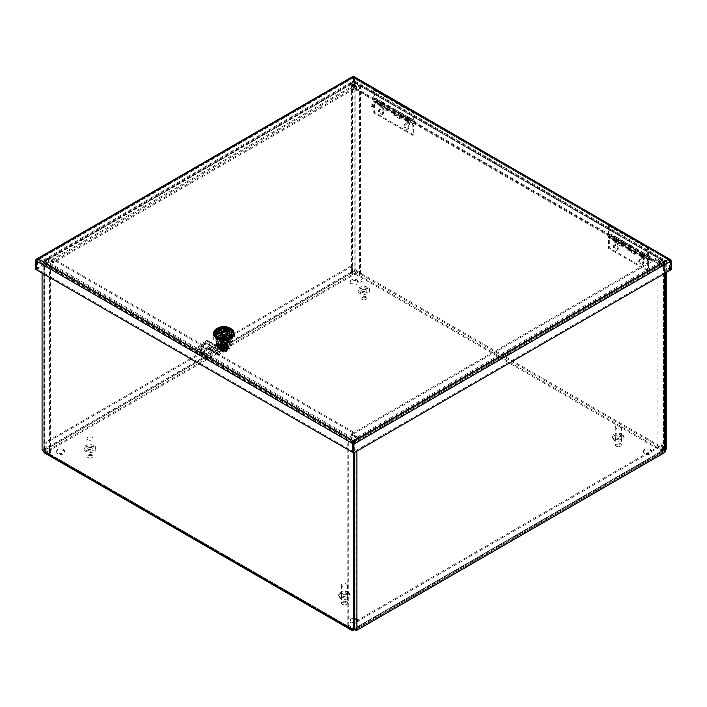 <?xml version="1.0" encoding="UTF-8"?>
<svg xmlns="http://www.w3.org/2000/svg" width="707" height="707" viewBox="0 0 707 707"><rect width="100%" height="100%" fill="white"/><g stroke="black" fill="none" stroke-linecap="round" stroke-linejoin="round"><path stroke-width="0.53" stroke-dasharray="3.54 2.65" d="M373.429 104.132A1.105 0.636 -120 0 0 372.881 104.079A1.105 0.636 -120 0 0 372.881 105.352A1.105 0.636 -120 0 0 373.985 105.988A1.105 0.636 -120 0 0 374.153 105.104A1.105 0.636 -120 0 0 373.429 104.132M372.951 104.406A1.105 0.636 -120 0 0 372.395 104.353A1.105 0.636 -120 0 0 372.395 105.635A1.105 0.636 -120 0 0 373.499 106.271A1.105 0.636 -120 0 0 373.667 105.387A1.105 0.636 -120 0 0 372.951 104.406M372.465 104.689A1.105 0.636 60 0 1 373.19 105.661A1.105 0.636 60 0 1 373.022 106.545A1.105 0.636 60 0 1 371.909 105.909A1.105 0.636 60 0 1 371.909 104.636A1.105 0.636 60 0 1 372.465 104.689M371.979 104.963A1.105 0.636 60 0 1 372.704 105.944A1.105 0.636 60 0 1 372.536 106.828A1.105 0.636 60 0 1 371.431 106.191A1.105 0.636 60 0 1 371.431 104.91A1.105 0.636 60 0 1 371.979 104.963M44.382 452.869A2.519 1.458 120 0 0 45.637 452.745L47.634 451.587A2.519 1.458 60 0 1 45.858 448.503L45.858 442.087L46.821 442.644L46.821 449.06A1.149 0.663 -120 0 0 47.634 450.474L47.634 451.587L355.126 274.06A2.519 1.458 120 0 0 356.911 270.975L355.126 269.517L354.163 270.074L355.948 271.532A1.149 0.663 -60 0 1 355.126 272.946L353.129 274.095A1.149 0.663 60 0 1 352.316 272.69L352.316 266.274L351.352 265.717L351.352 272.133A2.519 1.458 -120 0 0 353.129 275.217L353.129 274.095L45.637 451.632A1.149 0.663 -60 0 1 45.062 451.685A1.149 0.663 -60 0 1 44.824 451.154L43.861 451.287M354.163 629.327L352.386 628.726A1.149 0.663 120 0 0 352.625 629.257A1.149 0.663 120 0 0 353.2 629.195L662.698 450.518A1.149 0.663 120 0 0 663.511 449.104L664.474 448.547A2.519 1.458 -60 0 1 662.698 451.632L660.692 452.78A2.519 1.458 -120 0 0 661.955 452.904A2.519 1.458 -120 0 0 662.477 451.755L662.477 445.339L661.505 444.783L661.505 451.199A1.149 0.663 60 0 1 661.266 451.729A1.149 0.663 60 0 1 660.692 451.667L660.692 452.78L354.516 629.557M355.197 628.046A1.149 0.663 -120 0 0 355.78 628.099A1.149 0.663 -120 0 0 356.019 627.569L356.019 621.153L356.982 621.709L356.982 628.134A2.519 1.458 60 0 1 356.461 629.283A2.519 1.458 60 0 1 355.197 629.159L355.197 628.046M352.386 628.302L351.423 628.859M663.511 448.671L665.207 449.661M666.25 449.148L664.474 448.114M355.948 271.108L356.911 270.551M44.824 450.73L43.039 449.705L42.075 450.262M356.982 621.709L662.477 445.339M356.019 621.153L661.505 444.783M666.25 272.531L666.25 261.643A2.519 1.458 120 0 0 665.729 260.494A2.519 1.458 120 0 0 664.474 260.618L661.77 262.173L661.77 263.296L655.398 259.61L652.543 261.263L652.543 260.149L655.398 258.497L661.77 262.173M665.287 273.088L665.287 262.2L354.163 82.578L354.163 270.074M351.352 265.717L45.858 442.087M352.316 266.274L46.821 442.644M357.68 437.739L351.308 434.063L351.308 435.176L357.68 438.853L357.68 437.739L354.985 439.303A2.519 1.458 120 0 0 353.2 442.388L353.2 452.692M42.075 273.07L42.075 262.757A2.519 1.458 -60 0 1 43.861 259.672L46.556 258.117L46.556 259.23L52.928 262.907L55.782 261.263L55.782 260.149L52.928 261.793L46.556 258.117M43.039 449.705L43.039 262.2L354.163 441.831A1.149 0.663 120 0 1 354.985 440.417L43.861 260.786A1.149 0.663 120 0 0 43.039 262.2M63.533 449.422A4.039 2.333 180 0 1 64.708 451.075A4.039 2.333 180 0 1 60.678 453.399A4.039 2.333 180 0 1 56.64 451.075A4.039 2.333 180 0 1 59.132 448.918A4.039 2.333 180 0 1 63.533 449.422M63.533 450.536A4.039 2.333 0 0 0 59.132 450.032A4.039 2.333 0 0 0 56.64 452.188A4.039 2.333 0 0 0 60.678 454.513A4.039 2.333 0 0 0 64.708 452.188A4.039 2.333 0 0 0 63.533 450.536M357.017 618.864A4.039 2.333 180 0 1 358.202 620.516A4.039 2.333 180 0 1 354.163 622.849A4.039 2.333 180 0 1 350.133 620.516A4.039 2.333 180 0 1 352.625 618.36A4.039 2.333 180 0 1 357.017 618.864M357.017 619.986A4.039 2.333 0 0 0 352.625 619.473A4.039 2.333 0 0 0 350.133 621.63A4.039 2.333 0 0 0 354.163 623.963A4.039 2.333 0 0 0 358.202 621.63A4.039 2.333 0 0 0 357.017 619.986M650.511 449.422A4.039 2.333 180 0 1 651.686 451.075A4.039 2.333 180 0 1 647.656 453.399A4.039 2.333 180 0 1 643.617 451.075A4.039 2.333 180 0 1 646.11 448.918A4.039 2.333 180 0 1 650.511 449.422M650.511 450.536A4.039 2.333 0 0 0 646.11 450.032A4.039 2.333 0 0 0 643.617 452.188A4.039 2.333 0 0 0 647.656 454.513A4.039 2.333 0 0 0 651.686 452.188A4.039 2.333 0 0 0 650.511 450.536M357.017 279.981A4.039 2.333 180 0 1 358.202 281.625A4.039 2.333 180 0 1 354.163 283.958A4.039 2.333 180 0 1 350.133 281.625A4.039 2.333 180 0 1 352.625 279.477A4.039 2.333 180 0 1 357.017 279.981M357.017 281.094A4.039 2.333 0 0 0 352.625 280.591A4.039 2.333 0 0 0 350.133 282.738A4.039 2.333 0 0 0 354.163 285.071A4.039 2.333 0 0 0 358.202 282.738A4.039 2.333 0 0 0 357.017 281.094M357.017 86.227L354.163 87.88L354.163 88.994L357.017 87.341L350.645 83.665L350.645 82.551L357.017 86.227L357.017 87.341M351.308 434.063L354.163 432.419L354.163 433.532L351.308 435.176M52.928 261.793L52.928 262.907M655.398 258.497L655.398 259.61M55.782 261.263L354.163 433.532M55.782 260.149L354.163 432.419M357.68 438.853L354.985 440.417M46.556 259.23L43.861 260.786M652.543 261.263L354.163 88.994M652.543 260.149L354.163 87.88M350.645 83.665L353.35 82.109A1.149 0.663 -60 0 1 353.924 82.047A1.149 0.663 -60 0 1 354.163 82.578M661.77 263.296L664.474 261.731A1.149 0.663 -60 0 1 665.048 261.678A1.149 0.663 -60 0 1 665.287 262.2M350.645 82.551L353.35 80.987A2.519 1.458 -60 0 1 354.605 80.863A2.519 1.458 -60 0 1 355.126 82.021L355.126 269.517M354.163 452.719L354.163 441.831M355.391 629.592L355.25 628.806A1.149 0.663 180 0 1 354.313 628.611L348.754 625.403L347.791 625.96L353.35 629.168A2.519 1.449 0 0 0 353.977 629.433M665.207 450.571A2.519 1.449 0 0 0 664.474 449.546L658.915 446.338L657.952 446.895L663.511 450.103A1.149 0.663 180 0 1 663.846 450.571A1.149 0.663 180 0 1 663.838 450.642L663.838 451.693L665.199 451.782M665.199 450.721L663.838 450.642M355.25 629.592L355.25 628.806M657.952 446.895L657.952 259.549L663.511 262.757A1.149 0.663 180 0 1 663.846 263.234A1.149 0.663 180 0 1 663.511 263.702L663.511 452.1A1.149 0.663 180 0 0 663.838 451.693M664.474 273.565L664.474 264.259A2.519 1.449 0 0 0 665.207 263.234A2.519 1.449 0 0 0 664.474 262.2L658.915 258.992L658.915 446.338M355.25 629.857A1.149 0.663 0 0 0 355.948 629.672L663.511 452.1M348.754 625.403L348.754 438.066L354.313 441.274A1.149 0.663 0 0 0 355.948 441.274L358.166 439.524L359.129 440.549L358.166 439.993M660.471 263.101L357.353 438.101L351.794 434.893L654.912 259.893L660.471 263.101A1.149 0.663 60 0 1 661.284 264.515L662.256 265.072L359.129 440.081M664.474 264.259L662.256 265.072A2.519 1.458 60 0 0 660.471 261.988L654.912 258.78L654.912 259.893M662.256 265.54L661.292 264.984L663.511 263.702M661.292 264.515L661.292 264.984M359.129 440.549L356.911 441.831L356.911 451.128M357.353 438.101A1.149 0.663 60 0 1 358.166 439.515L359.138 440.081A2.519 1.458 -120 0 0 357.353 436.988L351.794 433.78L654.912 258.78M351.794 434.893L351.794 433.78M358.166 439.524L661.284 264.515L662.247 265.072M348.754 438.066L347.791 438.623L353.35 441.831A2.519 1.449 0 0 0 356.911 441.831M347.791 625.96L347.791 438.623M657.952 259.549L658.915 258.992M353.085 271.232A1.149 0.663 180 0 1 354.013 271.417L359.571 274.625L360.535 274.069L354.985 270.861A2.519 1.449 0 0 0 352.943 270.445L353.085 272.283A1.149 0.663 0 0 0 352.386 272.469L44.824 450.041A1.149 0.663 180 0 0 44.488 450.447L43.136 450.359L43.136 449.307A2.519 1.449 0 0 0 43.118 449.458A2.519 1.449 0 0 0 43.861 450.492L49.41 453.7L50.383 453.143L44.824 449.926A1.149 0.663 180 0 1 44.488 449.458A1.149 0.663 180 0 1 44.488 449.387L44.488 450.447M43.136 449.307L44.488 449.387M352.943 270.445L353.085 272.283M50.383 453.143L50.383 265.797L44.824 262.589A1.149 0.663 180 0 1 44.488 262.111A1.149 0.663 180 0 1 44.824 261.643L44.824 450.041M43.136 450.359A2.519 1.449 180 0 1 43.861 449.484L43.861 261.086A2.519 1.449 0 0 0 43.118 262.111A2.519 1.449 0 0 0 43.861 263.145L49.41 266.353L49.41 453.7M349.196 84.796L350.168 85.361L349.196 84.336L351.423 83.514L351.423 271.912A2.519 1.449 180 0 1 352.943 271.497M359.571 274.625L359.571 87.279L354.013 84.071A1.149 0.663 0 0 0 352.386 84.071L350.168 85.361M47.864 259.416L350.972 84.416L356.531 87.624L53.414 262.624L47.864 259.416A1.149 0.663 -120 0 0 47.281 259.363A1.149 0.663 -120 0 0 47.042 259.893L46.079 259.336L349.196 84.327L350.159 84.893L44.824 261.643M43.861 261.086L46.079 259.336A2.519 1.458 -120 0 1 46.6 258.179L349.718 83.179A2.519 1.458 60 0 1 350.972 83.302L356.531 86.51L53.414 261.51L47.864 258.302A2.519 1.458 -120 0 0 46.6 258.179M46.079 259.805L47.042 260.362M351.423 271.912L43.861 449.484M349.196 84.327A2.519 1.458 60 0 1 349.718 83.179M53.414 262.624L53.414 261.51M350.972 84.416A1.149 0.663 -120 0 0 350.398 84.363A1.149 0.663 -120 0 0 350.159 84.884L350.168 84.893M356.531 87.624L356.531 86.51M47.042 259.893L46.079 259.336M359.571 87.279L360.535 86.722L354.985 83.514A2.519 1.449 0 0 0 351.423 83.514M360.535 274.069L360.535 86.722M50.383 265.797L49.41 266.353M649.636 256.712L610.097 233.884L609.134 234.441L648.673 257.268L648.673 258.205L649.636 257.648L649.636 256.712L648.673 257.268M610.097 233.884L610.097 234.821L609.134 235.378L609.134 234.441M669.511 270.242L670.483 269.685L670.395 259.557L668.902 260.176L669.511 260.53L669.511 270.242L648.673 258.205M353.5 87.792L353.5 78.079L354.463 77.523L354.463 87.235L353.5 87.792L374.339 99.828L374.339 98.883L413.878 121.71L413.878 122.656L414.85 122.099L414.85 121.153L375.311 98.326L374.339 98.883M609.134 235.378L413.878 122.656M670.483 269.685L649.636 257.648M414.85 121.153L413.878 121.71M375.311 98.326L375.311 99.272L374.339 99.828M610.097 234.821L414.85 122.099M35.35 269.181L353.297 85.618L353.297 76.851L670.483 259.973L669.511 260.53L353.297 77.964L354.26 77.408L354.26 86.174L353.297 85.618M36.517 269.623L354.26 86.174M353.5 78.079L354.26 77.408L353.297 76.851L353.297 77.425L353.102 76.515L353.792 77.134L353.102 76.515M36.605 260.653L38.098 259.946L36.596 260.689M352.74 452.188L353.5 451.746L353.703 442.158L38.098 259.946L36.517 261.086M353.297 77.425L353.297 77.964L38.098 259.946L38.098 258.824M354.446 77.143L353.297 77.964L668.902 260.176L670.687 260.088L670.687 268.863L352.74 452.427M671.155 260.362L671.65 260.644M353.076 443.227L37.489 260.53L37.489 269.296L36.517 269.853M353.5 451.746L37.489 269.296M375.311 99.272L354.463 87.235M670.687 268.863L671.65 269.42M668.902 259.062L669.511 260.53M226.302 338.397A8.36 4.825 180 0 1 221.45 338.397L215.882 335.18A8.36 4.825 180 0 1 215.52 333.784A8.36 4.825 180 0 1 215.882 332.378L221.45 329.17A8.36 4.825 180 0 1 226.302 329.17L231.869 332.378A8.36 4.825 180 0 1 232.232 333.784A8.36 4.825 180 0 1 231.869 335.18L226.302 338.397L226.302 339.519L231.869 336.302A8.36 4.825 0 0 0 232.232 334.897A8.36 4.825 0 0 0 231.869 333.501L226.302 330.284A8.36 4.825 0 0 0 221.45 330.284L215.882 333.501A8.36 4.825 0 0 0 215.52 334.897A8.36 4.825 0 0 0 215.882 336.293L221.45 339.51A8.36 4.825 0 0 0 226.302 339.519M221.45 338.397L221.45 339.51M231.869 335.18L231.869 336.302M231.869 332.378L231.869 333.501M226.302 329.17L226.302 330.284M221.45 329.17L221.45 330.284M215.882 332.378L215.882 333.501M215.882 335.18L215.882 336.293M227.742 345.034A3.995 2.307 0 0 0 226.7 342.824A3.995 2.307 0 0 0 221.052 342.824A3.995 2.307 0 0 0 220.01 345.034L220.31 344.556A3.632 2.094 180 0 1 220.248 344.159A3.632 2.094 180 0 1 221.309 342.674A3.632 2.094 180 0 1 226.443 342.674A3.632 2.094 180 0 1 227.504 344.159A3.632 2.094 180 0 1 227.442 344.556L229.651 346.13A6.46 3.729 0 0 0 225.966 340.924A7.264 4.189 180 0 1 221.786 340.924L220.796 340.111A7.194 4.154 0 0 0 216.687 343.867A7.194 4.154 0 0 0 217.562 345.847L220.01 345.034M218.101 346.13A6.46 3.729 180 0 1 221.786 340.924M227.442 344.556L227.442 343.372L230.19 344.963A7.194 4.154 180 0 1 223.872 347.128A7.194 4.154 180 0 1 217.562 344.963L220.31 343.372L220.31 344.556M217.562 344.963L217.562 345.847M230.19 344.963L230.19 345.847A7.194 4.154 0 0 0 231.065 343.867A7.194 4.154 0 0 0 226.956 340.111L225.966 340.924M230.19 345.847L229.651 346.13M226.956 340.111A7.264 4.189 180 0 1 220.796 340.111A7.194 4.154 180 0 1 226.956 340.111M228.962 344.424A7.194 4.154 0 0 0 231.065 341.49A7.194 4.154 0 0 0 220.796 337.743A7.194 4.154 0 0 0 216.687 341.49A7.194 4.154 0 0 0 221.123 345.325A7.194 4.154 0 0 0 228.962 344.424M227.442 343.372A3.632 2.094 180 0 1 223.872 345.069A3.632 2.094 180 0 1 220.31 343.372M227.442 340.942A3.632 2.094 180 0 1 223.527 342.63A3.632 2.094 180 0 1 220.248 340.544A3.632 2.094 180 0 1 221.309 339.06A3.632 2.094 180 0 1 225.268 338.609A3.632 2.094 180 0 1 227.504 340.544A3.632 2.094 180 0 1 227.442 340.942M226.655 336.576L226.655 329.462L231.366 332.175A7.989 4.613 0 0 1 231.861 333.784A7.989 4.613 0 0 1 231.366 335.392L226.655 338.105L226.655 345.219L229.015 344.459A7.264 4.189 0 0 0 229.015 338.529A7.264 4.189 0 0 0 218.737 338.529A7.264 4.189 180 0 0 218.737 344.459L218.737 344.459A7.264 4.189 180 0 0 229.015 344.459L231.366 342.506A7.989 4.613 0 0 0 231.861 340.898A7.989 4.613 0 0 0 231.366 339.289L229.015 338.529L226.655 336.576A7.989 4.613 0 0 0 221.097 336.576L218.737 338.529L216.386 339.289L216.386 332.175L221.097 329.462L221.097 336.576M226.655 329.462A7.989 4.613 0 0 0 221.097 329.462M231.366 332.175L231.366 339.289M231.366 335.392L231.366 342.506M226.655 338.105A7.989 4.613 180 0 1 221.097 338.105L221.097 345.219L218.737 344.459L216.386 342.506A7.989 4.613 180 0 1 215.891 340.898A7.989 4.613 180 0 1 216.386 339.289M226.655 345.219A7.989 4.613 180 0 1 221.097 345.219M221.097 338.105L216.386 335.392L216.386 342.506M216.386 335.392A7.989 4.613 180 0 1 215.891 333.784A7.989 4.613 180 0 1 216.386 332.175M234.044 333.784A10.172 5.868 0 0 0 227.769 328.357A10.172 5.868 0 0 0 216.687 329.63A10.172 5.868 0 0 0 213.708 333.784M216.943 329.78A9.801 5.665 180 0 1 227.627 328.552A9.801 5.665 180 0 1 233.681 333.784A9.801 5.665 180 0 1 223.872 339.44A9.801 5.665 180 0 1 214.071 333.784A9.801 5.665 180 0 1 216.943 329.78M217.968 330.372A8.351 4.825 180 0 1 227.071 329.329A8.351 4.825 180 0 1 232.232 333.784A8.351 4.825 180 0 1 223.872 338.609A8.351 4.825 180 0 1 215.52 333.784A8.351 4.825 180 0 1 217.968 330.372M216.687 328.746A10.172 5.868 180 0 1 231.065 328.746M227.23 328.826A5.85 3.376 0 0 0 219.744 329.206A5.85 3.376 0 0 0 218.463 330.319M219.665 333.934A5.85 3.376 0 0 0 219.744 333.978A5.85 3.376 0 0 0 228.008 333.978A5.85 3.376 0 0 0 228.087 333.934M229.289 330.319A5.85 3.376 0 0 0 228.555 329.559M219.744 338.158A5.85 3.376 180 0 1 226.116 337.425A5.85 3.376 180 0 1 229.722 340.544A5.85 3.376 180 0 1 223.872 343.92A5.85 3.376 180 0 1 218.03 340.544A5.85 3.376 180 0 1 219.744 338.158M218.64 332.325L226.708 331.565L231.277 335.675L229.103 338.803L221.044 339.899L216.475 336.117L218.64 333.209L226.708 332.449L231.277 336.567L229.103 339.696A7.397 4.269 180 0 1 216.731 337.778C216.112 333.916 219.188 332.069 225.94 332.219L225.94 330.443C231.931 332.263 232.983 334.747 229.103 337.919L221.044 339.007L216.475 335.233L218.64 332.325M229.103 337.919A7.397 4.269 180 0 1 216.731 336.002C216.121 332.14 219.188 330.284 225.94 330.443M216.731 337.778L224.844 340.712L231.277 336.267L226.708 332.157L218.64 332.917L216.475 335.825L221.044 339.607L229.103 338.512L231.277 335.383L226.708 331.265L218.64 332.025L216.475 334.932L216.731 336.002M225.94 332.219A7.989 4.613 180 0 1 229.528 333.412A7.989 4.613 180 0 1 229.528 339.934A7.989 4.613 180 0 1 218.224 339.934A7.989 4.613 180 0 1 218.224 333.412A7.989 4.613 180 0 1 225.94 332.219C231.931 334.04 232.983 336.532 229.103 339.696M231.878 339.519L234.812 333.209L226.806 328.587L215.874 330.275L212.94 336.585L220.946 341.207L231.878 339.519L231.878 341.888L234.812 335.578L234.812 333.209M234.812 335.578L226.806 330.956L215.874 332.644L212.94 338.962L220.946 343.584L231.878 341.888M230.04 340.827A8.714 5.029 180 0 1 217.712 340.827A8.714 5.029 180 0 1 217.712 333.713A8.714 5.029 180 0 1 230.04 333.713A8.714 5.029 180 0 1 230.04 340.827M226.806 330.956L226.806 328.587M215.874 332.644L215.874 330.275M212.94 338.962L212.94 336.585M220.946 343.584L220.946 341.207M219.815 335.825A5.736 3.314 0 0 0 218.136 338.167A5.736 3.314 0 0 0 223.872 341.481A5.736 3.314 0 0 0 229.616 338.167A5.736 3.314 0 0 0 228.67 336.355A5.736 3.314 0 0 0 219.815 335.825M220.593 340.067A4.649 2.687 180 0 1 219.232 338.167A4.649 2.687 180 0 1 223.872 335.489A4.649 2.687 180 0 1 228.52 338.167A4.649 2.687 180 0 1 225.657 340.65A4.649 2.687 180 0 1 220.593 340.067M219.25 335.745L227.265 331.115A5.736 3.314 0 0 1 228.502 331.822L220.478 336.452A5.736 3.314 0 0 1 219.25 335.745L219.25 333.651M227.265 331.115L227.265 330.302M228.502 331.822L228.502 329.692L220.725 334.181M220.478 336.452L220.478 334.323M220.593 341.437A4.649 2.687 180 0 1 219.232 339.537A4.649 2.687 180 0 1 223.872 336.85A4.649 2.687 180 0 1 228.52 339.537A4.649 2.687 180 0 1 225.657 342.011A4.649 2.687 180 0 1 220.593 341.437M226.417 338.07A3.597 2.077 180 0 1 227.468 339.537A3.597 2.077 180 0 1 224.154 341.605A3.597 2.077 180 0 1 220.328 339.855A3.597 2.077 180 0 1 220.284 339.537A3.597 2.077 180 0 1 222.502 337.619A3.597 2.077 180 0 1 226.417 338.07M224.428 341.994A3.597 2.077 180 0 1 227.424 343.717L224.428 341.994L224.428 344.185A3.597 2.077 180 0 0 223.315 344.185L223.315 341.994L220.328 343.717A3.597 2.077 180 0 1 223.315 341.994M227.424 343.717L227.424 345.917A3.597 2.077 180 0 1 227.468 346.236A3.597 2.077 180 0 1 227.424 346.554L227.424 344.362A3.597 2.077 180 0 1 224.428 346.094L224.428 348.286A3.597 2.077 180 0 1 223.315 348.286L223.315 346.094A3.597 2.077 180 0 1 220.328 344.362L220.328 346.554A3.597 2.077 180 0 1 220.284 346.236A3.597 2.077 180 0 1 220.328 345.917L220.328 343.717M220.328 344.362L223.315 346.094M224.428 346.094L227.424 344.362M227.424 345.917L224.428 344.185M224.428 348.286L227.424 346.554M220.328 346.554L223.315 348.286M223.315 344.185L220.328 345.917M222.184 345.255L222.184 345.255A2.395 1.387 0 0 0 222.184 347.217A2.395 1.387 0 0 0 225.568 347.217A2.395 1.387 0 0 0 225.568 345.255A2.395 1.387 0 0 0 222.184 345.255L222.59 345.016A1.812 1.052 0 0 0 222.06 345.758A1.812 1.052 0 0 0 223.182 346.73A1.812 1.052 0 0 0 225.162 346.501A1.812 1.052 0 0 0 225.692 345.758A1.812 1.052 0 0 0 225.162 345.016A1.812 1.052 0 0 0 222.59 345.016L222.184 345.255M225.162 338.079A1.812 1.052 0 0 0 225.692 337.345A1.812 1.052 0 0 0 223.872 336.293A1.812 1.052 0 0 0 222.06 337.345A1.812 1.052 0 0 0 223.182 338.308A1.812 1.052 0 0 0 225.162 338.079M227.751 337.354L221.759 337.469L218.357 340.102L220.001 341.896L225.993 343.355L229.395 340.102L227.751 337.354M221.273 341.667L227.583 340.35L226.479 338.618L220.169 340.35L221.273 341.667M221.273 341.295L220.169 339.987L226.479 338.246L227.583 339.987L221.273 341.295M227.751 336.965L229.395 339.731L225.993 342.992L220.001 341.508L218.357 339.731L221.759 337.106L227.751 336.965M223.854 348.975L222.466 348.887L222.82 349.567L221.379 350.858A2.908 1.679 180 0 1 220.973 350A2.908 1.679 180 0 1 221.017 349.709A2.908 1.679 180 0 1 221.141 349.435L220.938 349.567A3.12 1.803 180 0 1 222.82 348.48L223.324 348.401A3.12 1.803 180 0 1 225.48 348.631L225.321 348.127L223.854 348.975L225.63 347.95L223.536 348.993L223.129 347.376L224.932 347.376L224.481 348.1L225.197 348.622L222.82 348.834L223.271 348.1L222.555 347.588L223.129 347.376M221.141 349.435A2.908 1.679 180 0 1 222.891 348.427L221.335 348.71L221.035 346.58A4.012 2.315 180 0 1 224.914 345.988A4.012 2.315 180 0 1 227.751 347.623L224.914 345.988L221.035 346.58L220.001 348.825L222.838 350.46L226.717 349.859L227.751 347.623A4.012 2.315 180 0 1 227.893 348.224A4.012 2.315 180 0 1 226.717 349.859A4.012 2.315 180 0 1 222.838 350.46A4.012 2.315 180 0 1 220.001 348.825A4.012 2.315 180 0 1 219.859 348.224A4.012 2.315 180 0 1 221.035 346.58M226.399 348.754A2.908 1.679 180 0 1 226.779 349.585A2.908 1.679 180 0 1 222.431 351.043L223.898 350.195L225.082 350.398L224.932 349.603L226.373 349.143L226.567 347.588L224.543 348.79L225.135 347.499M226.373 348.719L226.373 349.143A2.908 1.679 180 0 1 226.779 350A2.908 1.679 180 0 1 226.735 350.301A2.908 1.679 180 0 1 226.611 350.566A2.908 1.679 180 0 1 224.861 351.582L222.944 352.183L222.219 351.759L222.431 351.043M224.861 351.582A2.908 1.679 180 0 1 224.393 351.653L224.428 351.953A3.12 1.803 180 0 1 222.272 351.724L222.387 351.017M222.891 348.427A2.908 1.679 180 0 1 223.359 348.348L224.808 348.171L224.914 345.988M222.82 349.567L221.353 350.425A2.908 1.679 180 0 1 220.973 349.585A2.908 1.679 180 0 1 225.321 348.127M226.373 349.143L227.725 349.391L227.751 347.623M226.735 350.301L226.814 350.787A3.12 1.803 180 0 1 224.932 351.874L226.691 351.609L226.717 349.859M226.611 350.566L226.417 351.644M223.721 348.489L224.26 349.214L221.892 350.283L222.387 351.441A2.908 1.679 180 0 0 224.393 351.653M222.944 352.183L222.838 350.46M221.379 350.858L220.116 350.672L220.001 348.825M221.017 349.709L220.805 349.859A3.12 1.803 180 0 0 221.194 351.105L220.876 349.629L223.271 348.692L222.555 348.887L222.617 347.499M224.031 347.72L224.031 348.312L225.135 348.091M224.031 348.312L225.798 347.146L225.63 347.95M223.721 349.081L222.555 349.214L223.209 348.79L222.82 347.376M226.461 348.958L226.876 347.411L225.86 347.004L225.798 348.33M226.876 347.411L225.86 347.004M226.717 346.465A4.012 2.315 0 0 0 222.343 345.962A4.012 2.315 0 0 0 219.859 348.1A4.012 2.315 0 0 0 221.874 350.106A4.012 2.315 0 0 0 222.838 350.345A4.012 2.315 0 0 0 225.878 350.106A4.012 2.315 0 0 0 227.893 348.1A4.012 2.315 0 0 0 226.717 346.465M227.345 345.511A4.905 2.828 180 0 1 228.776 347.508A4.905 2.828 180 0 1 226.328 349.965A4.905 2.828 180 0 1 221.424 349.965A4.905 2.828 180 0 1 220.407 349.514A4.905 2.828 180 0 1 218.976 347.508A4.905 2.828 180 0 1 221.998 344.892A4.905 2.828 180 0 1 227.345 345.511M221.494 347.879A2.908 1.679 180 0 0 221.821 348.1L220.566 348.834A4.684 2.704 180 0 1 220.036 348.471L221.494 347.791A2.908 1.679 0 0 0 221.821 348.012L220.566 348.745A4.684 2.704 180 0 1 220.036 348.383L221.494 347.791M221.07 347.349A2.908 1.679 180 0 0 221.247 347.623L219.63 348.065A4.684 2.704 180 0 1 219.347 347.614L221.07 347.261A2.908 1.679 0 0 0 221.247 347.535L219.63 347.968A4.684 2.704 180 0 1 219.347 347.526L221.07 347.261M220.973 346.828L220.973 346.916A2.908 1.679 180 0 0 220.982 347.066L219.205 347.155A4.684 2.704 180 0 1 219.188 346.916A4.684 2.704 180 0 1 219.205 346.686L220.982 346.686A2.908 1.679 0 0 0 220.973 346.828A2.908 1.679 0 0 0 220.982 346.978L219.205 347.066A4.684 2.704 180 0 1 219.188 346.828A4.684 2.704 180 0 1 219.205 346.589L220.982 346.686M221.247 346.209A2.908 1.679 180 0 0 221.07 346.483L219.347 346.218A4.684 2.704 180 0 1 219.63 345.776L221.247 346.121A2.908 1.679 0 0 0 221.07 346.395L219.347 346.13A4.684 2.704 180 0 1 219.63 345.688L221.247 346.121M221.821 345.732A2.908 1.679 180 0 0 221.494 345.953L220.036 345.37A4.684 2.704 180 0 1 220.566 345.007L221.821 345.643A2.908 1.679 0 0 0 221.494 345.864L220.036 345.281A4.684 2.704 180 0 1 220.566 344.919L221.821 345.643M222.652 345.396A2.908 1.679 180 0 0 222.21 345.546L221.185 344.698A4.684 2.704 180 0 1 221.892 344.468L222.652 345.308A2.908 1.679 0 0 0 222.21 345.458L221.185 344.609A4.684 2.704 180 0 1 221.892 344.38L222.652 345.308M223.624 348.586L223.465 349.612A4.684 2.704 180 0 1 222.661 349.532L223.12 348.533A2.908 1.679 180 0 0 223.624 348.586L223.465 349.612A4.684 2.704 0 0 0 224.287 349.612L224.287 349.523A4.684 2.704 0 0 0 225.091 349.444L224.632 348.533A2.908 1.679 0 0 1 224.128 348.586L224.287 349.612A4.684 2.704 0 0 0 225.091 349.532A4.684 2.704 0 0 0 225.851 349.373L225.851 349.276A4.684 2.704 0 0 0 226.567 349.046L225.542 348.295A2.908 1.679 0 0 1 225.1 348.436L225.851 349.373A4.684 2.704 0 0 0 226.567 349.134A4.684 2.704 0 0 0 227.186 348.834L227.186 348.745A4.684 2.704 0 0 0 227.716 348.383L226.258 347.879A2.908 1.679 0 0 1 225.931 348.1L227.186 348.834A4.684 2.704 0 0 0 227.716 348.471A4.684 2.704 0 0 0 228.122 348.065L228.122 347.968A4.684 2.704 0 0 0 228.396 347.526L226.682 347.349A2.908 1.679 0 0 1 226.505 347.623L228.122 348.065A4.684 2.704 0 0 0 228.396 347.614A4.684 2.704 0 0 0 228.547 347.155L228.547 347.066A4.684 2.704 0 0 0 228.564 346.828A4.684 2.704 0 0 0 228.547 346.589L226.77 346.775A2.908 1.679 0 0 1 226.779 346.916A2.908 1.679 0 0 1 226.77 347.066L228.547 347.155A4.684 2.704 0 0 0 228.564 346.916A4.684 2.704 0 0 0 228.547 346.686A4.684 2.704 0 0 0 228.396 346.218L228.396 346.13A4.684 2.704 0 0 0 228.122 345.688L226.505 346.209A2.908 1.679 0 0 1 226.682 346.483L228.396 346.218A4.684 2.704 0 0 0 228.122 345.776A4.684 2.704 0 0 0 227.716 345.37L227.716 345.281A4.684 2.704 0 0 0 227.186 344.919L225.931 345.732A2.908 1.679 0 0 1 226.258 345.953L227.716 345.37A4.684 2.704 0 0 0 227.186 345.007A4.684 2.704 0 0 0 226.567 344.698L226.567 344.609A4.684 2.704 0 0 0 225.851 344.38L225.1 345.396A2.908 1.679 0 0 1 225.542 345.546L226.567 344.698A4.684 2.704 0 0 0 225.851 344.468A4.684 2.704 0 0 0 225.091 344.309L225.091 344.221A4.684 2.704 0 0 0 224.287 344.132L224.128 345.246A2.908 1.679 0 0 1 224.632 345.299L225.091 344.309A4.684 2.704 0 0 0 224.287 344.221A4.684 2.704 0 0 0 223.465 344.221L223.624 345.246A2.908 1.679 180 0 0 223.12 345.299L222.661 344.309A4.684 2.704 180 0 1 223.465 344.221L223.624 345.157A2.908 1.679 0 0 0 223.12 345.21L222.661 344.221A4.684 2.704 180 0 1 223.465 344.132M222.21 348.295A2.908 1.679 180 0 0 222.652 348.436L221.892 349.373A4.684 2.704 180 0 1 221.185 349.134L222.21 348.206A2.908 1.679 0 0 0 222.652 348.348L221.892 349.276A4.684 2.704 180 0 1 221.185 349.046L222.21 348.206M221.892 344.38L221.892 344.468A4.684 2.704 0 0 1 222.661 344.309L222.661 344.221M222.334 347.809A2.183 1.255 180 0 1 221.698 346.916A2.183 1.255 180 0 1 223.872 345.661A2.183 1.255 180 0 1 226.054 346.916A2.183 1.255 180 0 1 224.711 348.083A2.183 1.255 180 0 1 222.334 347.809M222.334 342.471A2.183 1.255 180 0 1 221.698 341.578A2.183 1.255 180 0 1 222.334 340.694A2.183 1.255 180 0 1 225.418 340.694A2.183 1.255 180 0 1 226.054 341.578A2.183 1.255 180 0 1 224.711 342.745A2.183 1.255 180 0 1 222.334 342.471M222.846 341.578A1.449 0.84 0 0 0 224.906 341.578A1.449 0.84 0 0 0 224.906 340.394A1.449 0.84 0 0 0 222.846 340.394A1.449 0.84 0 0 0 222.846 341.578M223.465 349.523A4.684 2.704 180 0 1 222.661 349.444L222.661 349.532A4.684 2.704 0 0 1 221.892 349.373L221.892 349.276M220.566 348.745L220.566 348.834A4.684 2.704 0 0 0 221.185 349.134L221.185 349.046M222.661 349.444L223.12 348.445A2.908 1.679 0 0 0 223.624 348.498M224.632 348.533L224.632 348.445A2.908 1.679 180 0 1 224.128 348.498L224.287 349.523M225.091 349.444L224.632 348.445M225.542 348.295L225.542 348.206A2.908 1.679 180 0 1 225.1 348.348L225.851 349.276M226.567 349.046L225.542 348.206M225.931 348.1L227.186 348.745M227.716 348.383L226.258 347.791M226.505 347.623L228.122 347.968M228.396 347.526L226.682 347.261M226.77 347.066L228.547 347.066M228.547 346.589L226.77 346.686M226.682 346.483L228.396 346.13M228.122 345.688L226.505 346.121M226.258 345.953L227.716 345.281M227.186 344.919L225.931 345.643M219.63 347.968L219.63 348.065A4.684 2.704 0 0 0 220.036 348.471L220.036 348.383M219.205 347.066L219.205 347.155A4.684 2.704 0 0 0 219.347 347.614L219.347 347.526M219.347 346.13L219.347 346.218A4.684 2.704 0 0 0 219.205 346.686L219.205 346.589M220.036 345.281L220.036 345.37A4.684 2.704 0 0 0 219.63 345.776L219.63 345.688M221.185 344.609L221.185 344.698A4.684 2.704 0 0 0 220.566 345.007L220.566 344.919M224.128 345.246L224.128 345.157A2.908 1.679 180 0 1 224.632 345.21L225.091 344.221M224.287 344.132L224.128 345.157M225.1 345.396L225.1 345.308A2.908 1.679 180 0 1 225.542 345.458L226.567 344.609M225.851 344.38L225.1 345.308M222.82 348.834L222.935 349.585L221.353 350.425L221.3 351.114L221.379 350.442M220.407 350.716L221.335 348.71M221.971 345.794L221.971 346.739L219.099 345.078L219.099 344.132L221.971 345.794L220.54 346.624L219.718 348.516L216.837 346.863L219.099 345.555L221.971 347.217L219.718 348.516M219.718 350.893L221.971 349.585L219.099 347.924L216.837 349.231L219.718 350.893L221.971 346.739M219.099 344.132L217.659 344.963L220.54 346.624M218.454 347.119L208.689 341.49A3.632 2.094 120 0 0 208.026 340.544A3.632 2.094 120 0 0 206.214 340.721L204.155 342.1L199.648 349.426L201.23 350.345L200.841 351.892L215.069 348.966L207.354 354.64L207.743 353.093A2.908 2.43 -165.9 0 1 203.669 352.705L201.23 350.345L215.458 347.42L215.971 346.35A3.632 2.094 -60 0 1 217.783 346.174A3.632 2.094 -60 0 1 218.454 347.119L219.453 350.858L217.464 352.616L217.562 353.853L208.362 348.542L209.033 349.426L210.757 349.338L215.662 347.42L218.799 344.804A6.177 3.562 180 0 1 225.719 343.425A6.177 3.562 180 0 1 230.049 346.828A6.177 3.562 180 0 1 227.389 349.762L222.846 351.573L219.532 354.401L218.065 354.631L217.562 353.853L219.55 352.095L219.453 350.858M216.466 348.878L206.214 343.089L216.466 348.878L217.464 352.616M208.689 341.49L210.35 346.784L208.362 348.542L206.709 343.248M219.55 352.095L210.35 346.784L219.55 352.095L219.532 354.401L210.757 349.338L210.35 346.784M203.669 352.705L203.28 354.251A2.908 2.43 14.1 0 0 207.354 354.64M203.28 354.251L200.735 351.821L198.464 351.467L197.368 349.072A2.908 1.22 155.5 0 1 196.679 348.657A2.908 1.22 155.5 0 1 196.776 347.959L204.155 342.1M207.743 353.093L215.458 347.42L215.069 348.966L215.971 348.728M206.214 343.089L206.064 342.418L205.445 342.824L205.799 343.611L200.735 351.821L199.648 349.426L197.368 349.072M205.445 342.824L197.854 347.994L198.57 349.567A2.908 1.22 -24.5 0 0 197.774 351.061A2.908 1.22 -24.5 0 0 198.464 351.467M196.776 347.959L197.854 347.994M200.629 351.6L200.673 349.55L215.821 346.439L215.821 348.807M198.57 349.567L206.064 343.178M223.872 349.231L228.034 346.828L223.872 344.424L219.718 346.828L223.872 349.231L223.872 346.863L219.718 344.459L223.872 342.055L228.034 344.459L223.872 346.863M228.034 344.459L228.034 346.828M223.872 342.055L223.872 344.424M219.718 344.459L219.718 346.828M210.757 346.969L215.662 345.051L218.799 342.427A6.177 3.562 180 0 1 225.719 341.057A6.177 3.562 180 0 1 230.049 344.459A6.177 3.562 180 0 1 227.389 347.384L222.846 349.205L219.532 352.033M207.708 346.987L209.696 345.228M216.837 349.231L219.099 345.078M217.659 344.963L216.837 346.863M221.971 349.585L221.971 347.217M219.099 345.555L219.099 347.924M215.662 347.42L215.662 345.051M222.846 351.573L222.846 349.205M233.213 332.537L226.859 328.87A9.801 5.665 0 0 0 220.893 328.87L214.539 332.537A9.801 5.665 0 0 0 214.071 334.261A9.801 5.665 0 0 0 214.539 335.984L220.893 339.652A9.801 5.665 0 0 0 226.859 339.652L233.213 335.984A9.801 5.665 0 0 0 233.681 334.261A9.801 5.665 0 0 0 233.213 332.537L226.859 328.393A9.801 5.665 0 0 0 220.893 328.393L214.539 332.06A9.801 5.665 0 0 0 214.071 333.784A9.801 5.665 0 0 0 214.539 335.507L220.893 339.174A9.801 5.665 0 0 0 226.859 339.174L233.213 335.507A9.801 5.665 0 0 0 233.681 333.784A9.801 5.665 0 0 0 233.213 332.06M226.443 338.264L226.54 338.794L231.631 335.737A8.175 4.719 180 0 0 232.046 334.261A8.175 4.719 180 0 0 231.631 332.776L231.631 332.299A8.175 4.719 180 0 1 232.046 333.784A8.175 4.719 180 0 1 231.631 335.259L226.443 338.264A8.175 4.719 180 0 1 221.309 338.264L221.326 338.741L221.309 338.264M231.746 332.723L226.443 329.303L231.746 332.255M216.121 335.737L216.121 335.259L216.121 335.737A8.175 4.719 180 0 1 215.706 334.261A8.175 4.719 180 0 1 216.121 332.776L221.309 329.78A8.175 4.719 180 0 1 226.443 329.78M216.015 335.798L221.326 338.741M226.443 338.733A8.175 4.719 180 0 1 221.309 338.733M226.859 328.87L226.859 328.393M233.213 335.984L233.213 335.507M220.893 328.87L220.893 328.393M226.859 339.652L226.859 339.174M216.015 335.321L221.326 338.273M216.121 335.259A8.175 4.719 180 0 1 215.706 333.784A8.175 4.719 180 0 1 216.121 332.299L221.309 329.303A8.175 4.719 180 0 1 226.443 329.303M214.539 332.537L214.539 332.06M214.539 335.984L214.539 335.507M220.893 339.652L220.893 339.174M226.54 329.718L226.54 329.241M221.309 329.303L221.309 329.78M221.326 329.771L221.326 329.294M221.22 329.709L221.22 329.241M216.015 332.714L216.015 332.246M216.121 332.299L216.121 332.776M221.22 338.803L221.22 338.326M226.54 338.794L226.54 338.317M231.746 335.79L231.746 335.312M365.634 297.585A2.395 1.387 0 0 0 362.249 297.594A2.395 1.387 0 0 0 362.249 299.547A2.395 1.387 0 0 0 365.643 299.547A2.395 1.387 0 0 0 365.634 297.585M366.093 296.799A3.04 1.759 180 0 1 366.995 298.045A3.04 1.759 180 0 1 366.102 299.291A3.04 1.759 180 0 1 361.798 299.291A3.04 1.759 180 0 1 360.906 298.045A3.04 1.759 180 0 1 362.779 296.419A3.04 1.759 180 0 1 366.093 296.799M366.093 289.79A3.04 1.759 0 0 0 362.779 289.419A3.04 1.759 0 0 0 360.906 291.037A3.04 1.759 0 0 0 363.946 292.795A3.04 1.759 0 0 0 366.995 291.037A3.04 1.759 0 0 0 366.093 289.79M368.002 287.396A5.762 3.332 0 0 0 361.728 286.688A5.762 3.332 0 0 0 358.184 289.764A5.762 3.332 0 0 0 363.946 293.087A5.762 3.332 0 0 0 369.717 289.764A5.762 3.332 0 0 0 368.002 287.396M361.807 291.01A3.04 1.759 180 0 1 360.906 289.764A3.04 1.759 180 0 1 363.946 288.005A3.04 1.759 180 0 1 366.995 289.764A3.04 1.759 180 0 1 365.121 291.381A3.04 1.759 180 0 1 361.807 291.01M368.002 288.677A5.762 3.332 0 0 0 361.728 287.97A5.762 3.332 0 0 0 358.184 291.037A5.762 3.332 0 0 0 363.946 294.368A5.762 3.332 0 0 0 369.717 291.037A5.762 3.332 0 0 0 368.002 288.677M361.807 281.598A3.04 1.759 180 0 1 360.906 280.343A3.04 1.759 180 0 1 363.946 278.593A3.04 1.759 180 0 1 366.995 280.343A3.04 1.759 180 0 1 365.121 281.969A3.04 1.759 180 0 1 361.807 281.598M91.716 455.732A2.395 1.387 0 0 0 88.322 455.741A2.395 1.387 0 0 0 88.331 457.694A2.395 1.387 0 0 0 91.724 457.694A2.395 1.387 0 0 0 91.716 455.732M92.166 454.946A3.04 1.759 180 0 1 93.068 456.192A3.04 1.759 180 0 1 92.175 457.438A3.04 1.759 180 0 1 87.871 457.438A3.04 1.759 180 0 1 86.979 456.192A3.04 1.759 180 0 1 88.852 454.574A3.04 1.759 180 0 1 92.166 454.946M92.166 447.938A3.04 1.759 0 0 0 88.852 447.566A3.04 1.759 0 0 0 86.979 449.192A3.04 1.759 0 0 0 90.028 450.942A3.04 1.759 0 0 0 93.068 449.192A3.04 1.759 0 0 0 92.166 447.938M94.084 445.543A5.762 3.332 0 0 0 87.809 444.836A5.762 3.332 0 0 0 84.257 447.911A5.762 3.332 0 0 0 90.028 451.234A5.762 3.332 0 0 0 95.79 447.911A5.762 3.332 0 0 0 94.084 445.543M87.88 449.157A3.04 1.759 180 0 1 86.979 447.911A3.04 1.759 180 0 1 90.028 446.152A3.04 1.759 180 0 1 93.068 447.911A3.04 1.759 180 0 1 91.194 449.528A3.04 1.759 180 0 1 87.88 449.157M94.084 446.824A5.762 3.332 0 0 0 87.809 446.117A5.762 3.332 0 0 0 84.257 449.192A5.762 3.332 0 0 0 90.028 452.515A5.762 3.332 0 0 0 95.79 449.192A5.762 3.332 0 0 0 94.084 446.824M87.88 439.745A3.04 1.759 180 0 1 86.979 438.49A3.04 1.759 180 0 1 90.028 436.74A3.04 1.759 180 0 1 93.068 438.49A3.04 1.759 180 0 1 91.194 440.116A3.04 1.759 180 0 1 87.88 439.745M619.995 444.438A2.395 1.387 0 0 0 616.601 444.447A2.395 1.387 0 0 0 616.61 446.4A2.395 1.387 0 0 0 620.004 446.4A2.395 1.387 0 0 0 619.995 444.438M620.446 443.651A3.04 1.759 180 0 1 621.347 444.897A3.04 1.759 180 0 1 620.454 446.135A3.04 1.759 180 0 1 616.151 446.135A3.04 1.759 180 0 1 615.258 444.897A3.04 1.759 180 0 1 617.131 443.271A3.04 1.759 180 0 1 620.446 443.651M620.446 436.643A3.04 1.759 0 0 0 617.131 436.272A3.04 1.759 0 0 0 615.258 437.889A3.04 1.759 0 0 0 618.307 439.648A3.04 1.759 0 0 0 621.347 437.889A3.04 1.759 0 0 0 620.446 436.643M622.363 434.248A5.762 3.332 0 0 0 616.089 433.541A5.762 3.332 0 0 0 612.545 436.608A5.762 3.332 0 0 0 618.307 439.94A5.762 3.332 0 0 0 624.069 436.608A5.762 3.332 0 0 0 622.363 434.248M616.159 437.863A3.04 1.759 180 0 1 615.258 436.608A3.04 1.759 180 0 1 618.307 434.858A3.04 1.759 180 0 1 621.347 436.608A3.04 1.759 180 0 1 619.473 438.234A3.04 1.759 180 0 1 616.159 437.863M622.363 435.53A5.762 3.332 0 0 0 616.089 434.823A5.762 3.332 0 0 0 612.545 437.889A5.762 3.332 0 0 0 618.307 441.221A5.762 3.332 0 0 0 624.069 437.889A5.762 3.332 0 0 0 622.363 435.53M616.159 428.451A3.04 1.759 180 0 1 615.258 427.196A3.04 1.759 180 0 1 618.307 425.437A3.04 1.759 180 0 1 621.347 427.196A3.04 1.759 180 0 1 619.473 428.822A3.04 1.759 180 0 1 616.159 428.451M346.068 602.585A2.395 1.387 0 0 0 342.683 602.594A2.395 1.387 0 0 0 342.683 604.547A2.395 1.387 0 0 0 346.077 604.547A2.395 1.387 0 0 0 346.068 602.585M346.527 601.798A3.04 1.759 180 0 1 347.429 603.044A3.04 1.759 180 0 1 346.536 604.291A3.04 1.759 180 0 1 342.232 604.291A3.04 1.759 180 0 1 341.34 603.044A3.04 1.759 180 0 1 343.213 601.418A3.04 1.759 180 0 1 346.527 601.798M346.527 594.79A3.04 1.759 0 0 0 343.213 594.419A3.04 1.759 0 0 0 341.34 596.036A3.04 1.759 0 0 0 344.38 597.795A3.04 1.759 0 0 0 347.429 596.036A3.04 1.759 0 0 0 346.527 594.79M348.436 592.395A5.762 3.332 0 0 0 342.161 591.688A5.762 3.332 0 0 0 338.618 594.764A5.762 3.332 0 0 0 344.38 598.087A5.762 3.332 0 0 0 350.151 594.764A5.762 3.332 0 0 0 348.436 592.395M342.241 596.01A3.04 1.759 180 0 1 341.34 594.764A3.04 1.759 180 0 1 344.38 593.005A3.04 1.759 180 0 1 347.429 594.764A3.04 1.759 180 0 1 345.555 596.381A3.04 1.759 180 0 1 342.241 596.01M348.436 593.677A5.762 3.332 0 0 0 342.161 592.97A5.762 3.332 0 0 0 338.618 596.036A5.762 3.332 0 0 0 344.38 599.368A5.762 3.332 0 0 0 350.151 596.036A5.762 3.332 0 0 0 348.436 593.677M342.241 586.598A3.04 1.759 180 0 1 341.34 585.343A3.04 1.759 180 0 1 344.38 583.593A3.04 1.759 180 0 1 347.429 585.343A3.04 1.759 180 0 1 345.555 586.969A3.04 1.759 180 0 1 342.241 586.598M378.607 110.964A2.89 1.67 60 0 1 379.199 109.647A2.89 1.67 60 0 1 382.089 111.317A2.89 1.67 60 0 1 382.089 114.649A2.89 1.67 60 0 1 379.862 113.871A2.89 1.67 60 0 1 378.607 110.964M379.42 110.495A2.89 1.67 -120 0 0 380.675 113.403A2.89 1.67 -120 0 0 382.902 114.172A2.89 1.67 -120 0 0 382.902 110.84A2.89 1.67 -120 0 0 380.012 109.178A2.89 1.67 -120 0 0 379.42 110.495M403.909 125.581A2.89 1.67 60 0 1 404.51 124.255A2.89 1.67 60 0 1 407.391 125.926A2.89 1.67 60 0 1 407.391 129.257A2.89 1.67 60 0 1 405.173 128.48A2.89 1.67 60 0 1 403.909 125.581M404.722 125.104A2.89 1.67 -120 0 0 405.986 128.011A2.89 1.67 -120 0 0 408.204 128.789A2.89 1.67 -120 0 0 408.204 125.448A2.89 1.67 -120 0 0 405.323 123.787A2.89 1.67 -120 0 0 404.722 125.104M406.083 120.208A2.307 1.334 -60 0 1 407.091 117.883A2.307 1.334 -60 0 1 408.867 117.265A2.307 1.334 -60 0 1 409.008 119.66A2.307 1.334 -60 0 1 406.896 121.365L406.083 122.391L406.083 120.208L399.817 116.593L399.817 118.776L400.63 117.751A2.307 1.334 120 0 0 402.743 116.045A2.307 1.334 120 0 0 402.601 113.65A2.307 1.334 120 0 0 400.825 114.269A2.307 1.334 120 0 0 399.817 116.593L399.817 114.401L406.605 118.325L406.605 120.508A2.307 1.334 120 0 0 407.082 121.56A2.307 1.334 120 0 0 409.388 120.234A2.307 1.334 120 0 0 409.388 117.565A2.307 1.334 120 0 0 407.418 118.405L407.418 117.848L400.63 113.933L400.63 114.49A2.307 1.334 -60 0 1 402.601 113.65A2.307 1.334 -60 0 1 402.601 116.31A2.307 1.334 -60 0 1 400.295 117.645A2.307 1.334 -60 0 1 399.817 116.593L393.56 112.979A2.307 1.334 120 0 0 394.038 114.03A2.307 1.334 120 0 0 396.344 112.696A2.307 1.334 120 0 0 396.344 110.036A2.307 1.334 120 0 0 394.373 110.875L394.373 110.319L393.56 110.787L393.56 112.979M406.861 119.748A1.202 0.689 120 0 0 407.108 120.305A1.202 0.689 120 0 0 408.31 119.607A1.202 0.689 120 0 0 408.31 118.228A1.202 0.689 120 0 0 407.382 118.546A1.202 0.689 120 0 0 406.861 119.748M406.896 121.913L413.675 125.837L412.861 126.306L406.083 122.391M393.039 112.669A2.307 1.334 -60 0 1 394.046 110.354A2.307 1.334 -60 0 1 395.823 109.735A2.307 1.334 -60 0 1 395.964 112.13A2.307 1.334 -60 0 1 393.852 113.836L393.039 114.861L393.039 112.669L386.773 109.055L386.773 111.246L379.995 107.323L379.995 105.14A2.307 1.334 -60 0 1 381.002 102.824A2.307 1.334 -60 0 1 382.779 102.206A2.307 1.334 -60 0 1 382.92 104.601A2.307 1.334 -60 0 1 380.808 106.306L380.808 106.854L387.586 110.769L387.586 110.221A2.307 1.334 120 0 0 389.698 108.516A2.307 1.334 120 0 0 389.557 106.121A2.307 1.334 120 0 0 387.781 106.739A2.307 1.334 120 0 0 386.773 109.055L386.773 106.872L387.586 106.404L387.586 106.96A2.307 1.334 -60 0 1 389.557 106.121A2.307 1.334 -60 0 1 389.557 108.781A2.307 1.334 -60 0 1 387.25 110.115A2.307 1.334 -60 0 1 386.773 109.055L380.516 105.44A2.307 1.334 120 0 0 380.993 106.501A2.307 1.334 120 0 0 383.3 105.166A2.307 1.334 120 0 0 383.3 102.506A2.307 1.334 120 0 0 381.329 103.346L381.329 102.789L380.516 103.257L380.516 105.44M393.817 112.219A1.202 0.689 120 0 0 394.064 112.766A1.202 0.689 120 0 0 395.266 112.077A1.202 0.689 120 0 0 395.266 110.69A1.202 0.689 120 0 0 394.338 111.017A1.202 0.689 120 0 0 393.817 112.219M400.604 116.134A1.202 0.689 -60 0 1 401.125 114.932A1.202 0.689 -60 0 1 402.053 114.614A1.202 0.689 -60 0 1 402.053 115.992A1.202 0.689 -60 0 1 400.851 116.69A1.202 0.689 -60 0 1 400.604 116.134A1.202 0.689 120 0 0 400.851 116.69A1.202 0.689 120 0 0 402.053 115.992A1.202 0.689 120 0 0 402.053 114.614A1.202 0.689 120 0 0 401.125 114.932A1.202 0.689 120 0 0 400.604 116.134M393.852 114.384L400.63 118.299M399.817 118.776L393.039 114.861M406.896 121.365L400.63 117.751M393.852 113.836L387.586 110.221M387.56 108.604A1.202 0.689 -60 0 1 388.081 107.402A1.202 0.689 -60 0 1 389.009 107.075A1.202 0.689 -60 0 1 389.009 108.463A1.202 0.689 -60 0 1 387.807 109.152A1.202 0.689 -60 0 1 387.56 108.604A1.202 0.689 120 0 0 387.807 109.152A1.202 0.689 120 0 0 389.009 108.463A1.202 0.689 120 0 0 389.009 107.075A1.202 0.689 120 0 0 388.081 107.402A1.202 0.689 120 0 0 387.56 108.604M380.808 106.854L379.995 107.323M386.773 111.246L387.586 110.769M380.773 104.689A1.202 0.689 120 0 0 381.02 105.237A1.202 0.689 120 0 0 382.222 104.548A1.202 0.689 120 0 0 382.222 103.16A1.202 0.689 120 0 0 381.294 103.487A1.202 0.689 120 0 0 380.773 104.689M412.861 126.306L412.861 135.417L413.675 134.949L413.675 125.837M413.675 134.949L374.542 112.351L374.542 102.692A2.307 1.334 120 0 0 376.654 100.986A2.307 1.334 120 0 0 376.513 98.591A2.307 1.334 120 0 0 374.737 99.21A2.307 1.334 120 0 0 373.729 101.525L373.729 112.828L374.542 112.351M380.808 106.306L374.542 102.692M374.516 101.074A1.202 0.689 120 0 0 374.763 101.622A1.202 0.689 120 0 0 375.965 100.933A1.202 0.689 120 0 0 375.965 99.546A1.202 0.689 120 0 0 375.037 99.873A1.202 0.689 120 0 0 374.516 101.074M412.861 135.417L373.729 112.828M381.294 104.99A1.202 0.689 -60 0 1 381.824 103.788A1.202 0.689 -60 0 1 382.743 103.461A1.202 0.689 -60 0 1 382.743 104.848A1.202 0.689 -60 0 1 381.541 105.537A1.202 0.689 -60 0 1 381.294 104.99M381.329 102.789L374.542 98.874L373.729 99.342L380.516 103.257M394.338 112.519A1.202 0.689 -60 0 1 394.868 111.317A1.202 0.689 -60 0 1 395.787 110.999A1.202 0.689 -60 0 1 395.787 112.378A1.202 0.689 -60 0 1 394.586 113.076A1.202 0.689 -60 0 1 394.338 112.519M394.373 110.319L387.586 106.404M386.773 106.872L393.56 110.787M381.329 103.346L387.586 106.96M394.373 110.875L400.63 114.49M407.418 117.848L406.605 118.325M399.817 114.401L400.63 113.933M407.382 120.057A1.202 0.689 -60 0 1 407.904 118.847A1.202 0.689 -60 0 1 408.832 118.529A1.202 0.689 -60 0 1 408.832 119.907A1.202 0.689 -60 0 1 407.63 120.605A1.202 0.689 -60 0 1 407.382 120.057M373.729 99.342L373.729 90.231L374.542 89.762L374.542 98.874M374.542 89.762L413.675 112.351L413.675 122.019A2.307 1.334 -60 0 1 415.645 121.18A2.307 1.334 -60 0 1 415.645 123.849A2.307 1.334 -60 0 1 413.339 125.174A2.307 1.334 -60 0 1 412.861 124.123L412.861 112.82L413.675 112.351M407.418 118.405L413.675 122.019M413.648 123.672A1.202 0.689 -60 0 1 414.169 122.461A1.202 0.689 -60 0 1 415.097 122.143A1.202 0.689 -60 0 1 415.097 123.522A1.202 0.689 -60 0 1 413.895 124.22A1.202 0.689 -60 0 1 413.648 123.672M373.729 90.231L412.861 112.82M412.932 123.177A1.105 0.636 120 0 0 413.153 123.69A1.105 0.636 120 0 0 413.71 123.628A1.105 0.636 120 0 0 414.496 122.276A1.105 0.636 120 0 0 414.267 121.772A1.105 0.636 120 0 0 413.409 122.064A1.105 0.636 120 0 0 412.932 123.177M374.577 101.039A1.105 0.636 120 0 0 374.807 101.543A1.105 0.636 120 0 0 375.912 100.907A1.105 0.636 120 0 0 375.912 99.625A1.105 0.636 120 0 0 375.063 99.926A1.105 0.636 120 0 0 374.577 101.039M613.393 246.522A2.89 1.67 60 0 1 613.994 245.205A2.89 1.67 60 0 1 616.875 246.867A2.89 1.67 60 0 1 616.875 250.198A2.89 1.67 60 0 1 614.657 249.43A2.89 1.67 60 0 1 613.393 246.522M614.206 246.054A2.89 1.67 -120 0 0 615.47 248.961A2.89 1.67 -120 0 0 617.697 249.73A2.89 1.67 -120 0 0 617.697 246.398A2.89 1.67 -120 0 0 614.807 244.728A2.89 1.67 -120 0 0 614.206 246.054M638.695 261.13A2.89 1.67 60 0 1 639.296 259.814A2.89 1.67 60 0 1 642.186 261.475A2.89 1.67 60 0 1 642.186 264.816A2.89 1.67 60 0 1 639.959 264.038A2.89 1.67 60 0 1 638.695 261.13M639.517 260.662A2.89 1.67 -120 0 0 640.772 263.57A2.89 1.67 -120 0 0 642.999 264.338A2.89 1.67 -120 0 0 642.999 261.007A2.89 1.67 -120 0 0 640.109 259.336A2.89 1.67 -120 0 0 639.517 260.662M640.869 255.757A2.307 1.334 -60 0 1 641.876 253.442A2.307 1.334 -60 0 1 643.653 252.823A2.307 1.334 -60 0 1 643.794 255.218A2.307 1.334 -60 0 1 641.682 256.924L640.869 257.94L640.869 255.757L634.612 252.143L634.612 254.326L635.425 253.3A2.307 1.334 120 0 0 637.537 251.604A2.307 1.334 120 0 0 637.396 249.209A2.307 1.334 120 0 0 635.62 249.827A2.307 1.334 120 0 0 634.612 252.143L634.612 249.96L641.39 253.875L641.39 256.058A2.307 1.334 120 0 0 641.868 257.118A2.307 1.334 120 0 0 644.174 255.784A2.307 1.334 120 0 0 644.174 253.124A2.307 1.334 120 0 0 642.212 253.963L642.212 253.406L635.425 249.491L635.425 250.039A2.307 1.334 -60 0 1 637.396 249.209A2.307 1.334 -60 0 1 637.396 251.869A2.307 1.334 -60 0 1 635.089 253.203A2.307 1.334 -60 0 1 634.612 252.143L628.346 248.528A2.307 1.334 120 0 0 628.823 249.589A2.307 1.334 120 0 0 631.13 248.254A2.307 1.334 120 0 0 631.13 245.594A2.307 1.334 120 0 0 629.168 246.425L629.168 245.877L628.346 246.345L628.346 248.528M641.656 255.307A1.202 0.689 120 0 0 641.903 255.854A1.202 0.689 120 0 0 643.105 255.165A1.202 0.689 120 0 0 643.105 253.778A1.202 0.689 120 0 0 642.177 254.105A1.202 0.689 120 0 0 641.656 255.307M641.682 257.472L648.469 261.387L647.656 261.864L640.869 257.94M627.825 248.228A2.307 1.334 -60 0 1 628.832 245.912A2.307 1.334 -60 0 1 630.609 245.294A2.307 1.334 -60 0 1 630.75 247.689A2.307 1.334 -60 0 1 628.647 249.385L627.825 250.411L627.825 248.228L621.568 244.613L621.568 246.796L614.781 242.881L614.781 240.698A2.307 1.334 -60 0 1 615.788 238.374A2.307 1.334 -60 0 1 617.564 237.755A2.307 1.334 -60 0 1 617.706 240.159A2.307 1.334 -60 0 1 615.603 241.856L615.603 242.413L622.381 246.328L622.381 245.771A2.307 1.334 120 0 0 624.493 244.074A2.307 1.334 120 0 0 624.352 241.679A2.307 1.334 120 0 0 622.575 242.298A2.307 1.334 120 0 0 621.568 244.613L621.568 242.43L622.381 241.962L622.381 242.51A2.307 1.334 -60 0 1 624.352 241.679A2.307 1.334 -60 0 1 624.352 244.339A2.307 1.334 -60 0 1 622.045 245.674A2.307 1.334 -60 0 1 621.568 244.613L615.302 240.999A2.307 1.334 120 0 0 615.779 242.059A2.307 1.334 120 0 0 618.086 240.725A2.307 1.334 120 0 0 618.086 238.065A2.307 1.334 120 0 0 616.124 238.895L616.124 238.347L615.302 238.816L615.302 240.999M628.611 247.777A1.202 0.689 120 0 0 628.859 248.325A1.202 0.689 120 0 0 630.061 247.636A1.202 0.689 120 0 0 630.061 246.248A1.202 0.689 120 0 0 629.133 246.566A1.202 0.689 120 0 0 628.611 247.777M635.39 251.692A1.202 0.689 -60 0 1 635.92 250.49A1.202 0.689 -60 0 1 636.839 250.163A1.202 0.689 -60 0 1 636.839 251.551A1.202 0.689 -60 0 1 635.637 252.24A1.202 0.689 -60 0 1 635.39 251.692A1.202 0.689 120 0 0 635.637 252.24A1.202 0.689 120 0 0 636.839 251.551A1.202 0.689 120 0 0 636.839 250.163A1.202 0.689 120 0 0 635.92 250.49A1.202 0.689 120 0 0 635.39 251.692M628.647 249.942L635.425 253.857M634.612 254.326L627.825 250.411M641.682 256.924L635.425 253.3M628.647 249.385L622.381 245.771M622.346 244.162A1.202 0.689 -60 0 1 622.876 242.952A1.202 0.689 -60 0 1 623.795 242.634A1.202 0.689 -60 0 1 623.795 244.021A1.202 0.689 -60 0 1 622.593 244.71A1.202 0.689 -60 0 1 622.346 244.162A1.202 0.689 120 0 0 622.593 244.71A1.202 0.689 120 0 0 623.795 244.021A1.202 0.689 120 0 0 623.795 242.634A1.202 0.689 120 0 0 622.876 242.952A1.202 0.689 120 0 0 622.346 244.162M615.603 242.413L614.781 242.881M621.568 246.796L622.381 246.328M615.567 240.247A1.202 0.689 120 0 0 615.815 240.795A1.202 0.689 120 0 0 617.017 240.106A1.202 0.689 120 0 0 617.017 238.719A1.202 0.689 120 0 0 616.089 239.037A1.202 0.689 120 0 0 615.567 240.247M647.656 261.864L647.656 270.975L648.469 270.498L648.469 261.387M648.469 270.498L609.337 247.91L609.337 238.241A2.307 1.334 120 0 0 611.449 236.545A2.307 1.334 120 0 0 611.308 234.141A2.307 1.334 120 0 0 609.531 234.759A2.307 1.334 120 0 0 608.524 237.084L608.524 248.378L609.337 247.91M615.603 241.856L609.337 238.241M609.301 236.633A1.202 0.689 120 0 0 609.549 237.181A1.202 0.689 120 0 0 610.751 236.492A1.202 0.689 120 0 0 610.751 235.104A1.202 0.689 120 0 0 609.832 235.422A1.202 0.689 120 0 0 609.301 236.633M647.656 270.975L608.524 248.378M616.089 240.548A1.202 0.689 -60 0 1 616.61 239.337A1.202 0.689 -60 0 1 617.538 239.019A1.202 0.689 -60 0 1 617.538 240.407A1.202 0.689 -60 0 1 616.336 241.096A1.202 0.689 -60 0 1 616.089 240.548M616.124 238.347L609.337 234.432L608.524 234.901L615.302 238.816M629.133 248.077A1.202 0.689 -60 0 1 629.654 246.876A1.202 0.689 -60 0 1 630.582 246.549A1.202 0.689 -60 0 1 630.582 247.936A1.202 0.689 -60 0 1 629.38 248.625A1.202 0.689 -60 0 1 629.133 248.077M629.168 245.877L622.381 241.962M621.568 242.43L628.346 246.345M616.124 238.895L622.381 242.51M629.168 246.425L635.425 250.039M642.212 253.406L641.39 253.875M634.612 249.96L635.425 249.491M642.177 255.607A1.202 0.689 -60 0 1 642.698 254.405A1.202 0.689 -60 0 1 643.626 254.078A1.202 0.689 -60 0 1 643.626 255.466A1.202 0.689 -60 0 1 642.424 256.155A1.202 0.689 -60 0 1 642.177 255.607M608.524 234.901L608.524 225.789L609.337 225.312L609.337 234.432M609.337 225.312L648.469 247.91L648.469 257.578A2.307 1.334 -60 0 1 650.44 256.738A2.307 1.334 -60 0 1 650.44 259.398A2.307 1.334 -60 0 1 648.133 260.733A2.307 1.334 -60 0 1 647.656 259.672L647.656 248.378L648.469 247.91M642.212 253.963L648.469 257.578M648.434 259.222A1.202 0.689 -60 0 1 648.964 258.02A1.202 0.689 -60 0 1 649.883 257.693A1.202 0.689 -60 0 1 649.883 259.08A1.202 0.689 -60 0 1 648.681 259.769A1.202 0.689 -60 0 1 648.434 259.222M608.524 225.789L647.656 248.378M647.718 258.735A1.105 0.636 120 0 0 647.948 259.239A1.105 0.636 120 0 0 648.505 259.186A1.105 0.636 120 0 0 649.282 257.834A1.105 0.636 120 0 0 649.053 257.321A1.105 0.636 120 0 0 648.204 257.622A1.105 0.636 120 0 0 647.718 258.735M609.372 236.598A1.105 0.636 120 0 0 609.602 237.101A1.105 0.636 120 0 0 610.707 236.465A1.105 0.636 120 0 0 610.707 235.184A1.105 0.636 120 0 0 609.849 235.484A1.105 0.636 120 0 0 609.372 236.598M356.982 628.134L662.477 451.755M355.948 271.532L663.511 449.104M351.352 272.133L45.858 448.503M353.2 442.388L42.075 262.757M353.35 82.109L664.474 261.731M46.821 449.06L352.316 272.69M661.505 451.199L356.019 627.569M353.2 630.317L45.637 452.745M662.698 450.518L355.126 272.946M664.474 448.547L356.911 270.975M355.126 274.06L662.698 451.632M45.637 451.632L353.2 629.195M352.386 628.726L44.824 451.154M43.861 259.672L354.985 439.303M664.474 260.618L353.35 80.987M355.126 82.021L666.25 261.643M663.511 450.103L663.511 262.757M664.474 262.2L664.474 449.546M355.948 629.672L355.948 441.274M354.313 441.274L354.313 628.611M357.353 436.988L660.471 261.988M353.35 629.168L353.35 441.831M44.824 449.926L44.824 262.589M43.861 263.145L43.861 450.492M352.386 272.469L352.386 84.071M354.013 84.071L354.013 271.417M350.972 83.302L47.864 258.302M354.985 270.861L354.985 83.514M354.26 77.408L36.561 260.83M352.74 443.651L670.687 260.088M668.902 260.176L353.606 442.273M35.35 260.415L353.297 76.851M216.943 329.064A9.801 5.665 180 0 1 227.627 327.845A9.801 5.665 180 0 1 233.681 333.068A9.801 5.665 180 0 1 230.809 337.071A9.801 5.665 180 0 1 220.124 338.3A9.801 5.665 180 0 1 214.071 333.068A9.801 5.665 180 0 1 216.943 329.064M230.756 336.983A9.73 5.621 0 0 0 226.39 327.588A9.73 5.621 0 0 0 214.477 334.464A9.73 5.621 0 0 0 230.756 336.983M229.837 336.452A8.422 4.861 180 0 1 215.741 334.27A8.422 4.861 180 0 1 226.054 328.313A8.422 4.861 180 0 1 229.837 336.452M229.784 336.479A8.351 4.825 0 0 0 232.232 333.068A8.351 4.825 0 0 0 227.071 328.614A8.351 4.825 0 0 0 217.968 329.665A8.351 4.825 0 0 0 215.52 333.068A8.351 4.825 0 0 0 220.681 337.531A8.351 4.825 0 0 0 229.784 336.479M227.345 349.638L226.947 350.495A3.12 1.803 180 0 0 226.558 349.258L226.399 348.984M224.808 348.171L225.365 348.56A2.908 1.679 180 0 0 223.359 348.348M223.898 350.195L222.122 350.866M226.399 348.392L224.773 349.338L224.773 348.622M223.748 349.214L223.748 349.93L224.623 350.133L224.623 348.834M220.876 349.629L221.954 350.248L221.954 351.609L222.838 352.121L226.717 351.52L227.751 349.285L226.567 348.772M221.035 349.788L221.892 350.283L222.06 351.494M226.593 351.688L222.882 352.263L221.954 351.432M221.353 351.017L220.001 350.486L221.035 348.242L224.914 347.641L225.692 348.507M221.185 350.99L221.185 349.806L221.954 350.248M225.798 346.792L225.648 348.604L222.864 348.516L220.973 349.585M220.407 349.099A4.905 2.828 0 0 0 225.754 349.709A4.905 2.828 0 0 0 228.776 347.093A4.905 2.828 0 0 0 223.872 344.265A4.905 2.828 0 0 0 218.976 347.093A4.905 2.828 0 0 0 220.407 349.099M224.004 348.18L224.004 348.887L223.492 348.18M220.116 350.672L221.291 351.052M222.466 349.249L222.979 348.471M222.466 348.887L222.617 347.676M223.209 348.012L223.209 348.604M223.129 349.426L223.129 348.834M224.031 348.489L224.031 349.081M224.26 349.214L224.11 350.195M224.464 350.398L224.932 349.603M225.082 350.398L224.932 348.834M225.286 350.283L225.135 348.71M225.286 349.93L225.135 348.533M224.932 349.718L224.773 348.922M224.543 348.189L224.543 348.79M224.543 348.012L224.543 348.604M225.135 348.268L225.135 347.676M224.932 347.968L224.932 347.376M224.623 347.968L224.623 347.376M223.721 347.72L223.721 348.312M222.67 348.772L222.555 347.588M222.617 349.302L222.617 348.71M222.617 349.125L222.617 348.533M223.209 348.189L223.209 348.79M206.214 340.721L215.971 346.35M200.673 349.55L206.064 340.801M218.799 344.804L218.799 342.427M227.389 349.762L227.389 347.384M379.995 105.14L373.729 101.525M406.605 120.508L412.861 124.123M614.781 240.698L608.524 237.084M641.39 256.058L647.656 259.672M373.499 106.271L373.985 105.988M372.395 104.353L372.881 104.079M371.909 104.636L371.431 104.91M373.022 106.545L372.536 106.828M661.955 452.904L356.461 629.283M64.708 452.188L64.708 451.075M56.64 452.188L56.64 451.075M358.202 621.63L358.202 620.516M350.133 621.63L350.133 620.516M651.686 452.188L651.686 451.075M643.617 452.188L643.617 451.075M358.202 282.738L358.202 281.625M350.133 282.738L350.133 281.625M661.266 451.729L355.78 628.099M352.625 629.257L45.062 451.685M354.605 80.863L665.729 260.494M353.924 82.047L665.048 261.678M663.846 450.571L663.846 263.234M665.207 273.132L665.207 263.234M44.488 449.458L44.488 262.111M43.118 449.458L43.118 262.111M47.281 259.363L350.398 84.363M353.694 77.54L37.117 260.309M669.29 260.211L353.482 77.876M215.52 334.897L215.52 333.068L217.252 335.984L220.743 337.513C224.137 338.202 227.15 337.849 229.793 336.444L232.232 333.068L232.232 334.897M216.687 341.49L216.687 343.867M231.065 341.49L231.065 343.867M220.248 340.544L220.248 344.159M227.504 340.544L227.504 344.159M231.861 333.784L231.861 340.898M215.891 333.784L215.891 340.898M218.03 331.592L218.03 340.544M229.722 331.592L229.722 340.544M233.681 334.261L233.681 333.068C233.089 329.595 229.802 327.695 223.819 327.376L217.146 328.932L214.071 333.068L214.071 334.261M218.224 333.412L217.712 333.713M229.528 333.412L230.04 333.713M229.616 338.167L229.616 332.237M218.136 338.167L218.136 332.237M219.232 338.167L219.232 339.537M228.52 338.167L228.52 339.537M220.284 339.537L220.284 346.236M227.468 339.537L227.468 346.236M225.692 345.758L225.692 337.345M222.06 345.758L222.06 337.345M226.779 349.585L226.337 348.613M227.725 349.391L226.691 351.609M225.878 350.106L226.328 349.965M221.874 350.106L221.424 349.965M228.776 347.508L228.776 347.093C229.289 345.811 227.663 344.839 223.907 344.176C220.451 344.654 218.808 345.626 218.976 347.093L218.976 347.508M221.698 341.578L221.698 346.916M226.054 341.578L226.054 346.916M222.846 340.394L222.334 340.694M224.906 340.394L225.418 340.694M225.197 348.622L225.206 349.956L224.667 348.772M224.481 348.1L224.481 348.692M225.197 348.18L225.197 347.588M222.555 349.214L222.555 348.622M223.271 348.1L223.271 348.692M217.783 346.174L208.026 340.544M209.033 349.426L218.065 354.631M196.679 348.657L197.774 351.061M216.333 348.692L206.577 343.054M210.483 346.907L219.515 352.121M230.049 344.459L230.049 346.828M232.046 333.784L232.046 334.261M215.706 333.784L215.706 334.261M365.643 299.547L366.102 299.291M362.249 299.547L361.798 299.291M360.906 291.037L360.906 298.045M366.995 291.037L366.995 298.045M358.184 289.764L358.184 291.037M369.717 289.764L369.717 291.037M366.995 289.764L366.995 280.343M360.906 289.764L360.906 280.343M91.724 457.694L92.175 457.438M88.331 457.694L87.871 457.438M86.979 449.192L86.979 456.192M93.068 449.192L93.068 456.192M84.257 447.911L84.257 449.192M95.79 447.911L95.79 449.192M93.068 447.911L93.068 438.49M86.979 447.911L86.979 438.49M620.004 446.4L620.454 446.135M616.61 446.4L616.151 446.135M615.258 437.889L615.258 444.897M621.347 437.889L621.347 444.897M612.545 436.608L612.545 437.889M624.069 436.608L624.069 437.889M621.347 436.608L621.347 427.196M615.258 436.608L615.258 427.196M346.077 604.547L346.536 604.291M342.683 604.547L342.232 604.291M341.34 596.036L341.34 603.044M347.429 596.036L347.429 603.044M338.618 594.764L338.618 596.036M350.151 594.764L350.151 596.036M347.429 594.764L347.429 585.343M341.34 594.764L341.34 585.343M380.012 109.178L379.199 109.647M382.902 114.172L382.089 114.649M405.323 123.787L404.51 124.255M408.204 128.789L407.391 129.257M408.867 117.265L396.344 110.036M395.823 109.735L383.3 102.506M381.541 105.537L394.064 112.766M382.743 103.461L395.266 110.69M382.779 102.206L376.513 98.591M374.763 101.622L381.02 105.237M375.965 99.546L382.222 103.16M394.586 113.076L407.108 120.305M395.787 110.999L408.31 118.228M380.993 106.501L387.25 110.115M394.038 114.03L400.295 117.645M407.082 121.56L413.339 125.174M409.388 117.565L415.645 121.18M415.097 122.143L408.832 118.529M413.895 124.22L407.63 120.605M413.71 123.628L414.496 123.177L414.496 122.276M414.267 121.772L375.912 99.625M413.153 123.69L374.807 101.543M614.807 244.728L613.994 245.205M617.697 249.73L616.875 250.198M640.109 259.336L639.296 259.814M642.999 264.338L642.186 264.816M643.653 252.823L631.13 245.594M630.609 245.294L618.086 238.065M616.336 241.096L628.859 248.325M617.538 239.019L630.061 246.248M617.564 237.755L611.308 234.141M609.549 237.181L615.815 240.795M610.751 235.104L617.017 238.719M629.38 248.625L641.903 255.854M630.582 246.549L643.105 253.778M615.779 242.059L622.045 245.674M628.823 249.589L635.089 253.203M641.868 257.118L648.133 260.733M644.174 253.124L650.44 256.738M649.883 257.693L643.626 254.078M648.681 259.769L642.424 256.155M648.505 259.186L649.282 258.735L649.282 257.834M649.053 257.321L610.707 235.184M647.948 259.239L609.602 237.101"/><path stroke-width="1.06" d="M354.516 629.557L353.2 630.317A2.519 1.458 -60 0 1 351.945 630.441A2.519 1.458 -60 0 1 351.423 629.283L353.2 629.884L354.163 629.327L354.163 452.719M665.207 449.661L666.25 449.148L666.25 272.531M42.075 273.07L42.075 450.262L43.861 451.711A2.519 1.458 120 0 0 44.382 452.869L351.945 630.441M665.287 449.705L665.287 273.088M353.2 452.692L353.2 629.884M353.977 629.433A2.519 1.449 0 0 0 355.391 629.592L355.391 630.644L355.25 629.592M356.911 451.128L356.911 630.229L664.474 452.657A2.519 1.449 180 0 0 665.199 451.782L665.199 450.721A2.519 1.449 0 0 0 665.207 450.571L665.207 273.132M356.911 630.229A2.519 1.449 180 0 1 355.391 630.644M36.596 260.689L36.517 269.623M36.313 269.738L35.35 269.181L35.35 260.415L36.437 259.124L38.098 258.824L353.703 441.044L352.554 443.059L352.537 452.303L36.517 269.853L36.517 261.086L38.098 258.824L353.297 76.851L354.446 77.143M36.561 260.83L35.35 260.415M670.483 259.973L668.902 259.062L671.65 260.644L671.65 269.42L353.703 452.984L353.703 441.044L668.902 259.062L353.297 76.851M353.703 452.984L352.74 452.427L352.74 443.651L353.703 441.044M670.36 259.575L354.163 76.692M352.554 443.059L353.703 441.619M352.74 443.651L353.703 444.217L671.65 260.644M353.076 443.227L352.537 443.536L36.517 261.086M213.708 332.891L213.708 333.784A10.172 5.868 0 0 0 223.872 339.652A10.172 5.868 0 0 0 234.044 333.784L234.044 332.891A10.172 5.868 180 0 1 223.872 338.768A10.172 5.868 180 0 1 213.708 332.891A10.172 5.868 180 0 1 216.687 328.746L217.968 328.004A8.351 4.825 180 0 1 229.784 328.004A8.351 4.825 180 0 1 229.784 334.818A8.351 4.825 180 0 1 217.968 334.818A8.351 4.825 180 0 1 217.968 328.004L216.687 328.746M229.784 328.004L231.065 328.746A10.172 5.868 180 0 1 234.044 332.891M219.585 328.932A6.063 3.5 0 0 0 219.585 333.89A6.063 3.5 0 0 0 228.167 333.89A6.063 3.5 0 0 0 228.167 328.932A6.063 3.5 0 0 0 219.585 328.932M218.463 330.319A5.85 3.376 0 0 0 218.03 331.592A5.85 3.376 0 0 0 219.665 333.934M228.087 333.934A5.85 3.376 0 0 0 229.722 331.592A5.85 3.376 0 0 0 229.289 330.319M220.549 334.181L228.555 329.559A5.85 3.376 0 0 0 227.23 328.826M219.25 333.651L219.082 333.227L227.027 328.64A5.736 3.314 0 0 0 221.15 328.499A5.736 3.314 0 0 0 218.136 331.415A5.736 3.314 0 0 0 219.082 333.227M227.027 328.64L227.265 330.302M228.502 329.692L220.725 334.181A5.736 3.314 0 0 0 226.602 334.323A5.736 3.314 0 0 0 229.616 331.415A5.736 3.314 0 0 0 228.67 329.595L228.502 329.692M43.861 451.711L351.423 629.283M664.474 452.657L664.474 273.565M219.25 333.607L227.265 328.976M353.102 76.515L353.792 77.134M353.014 76.356L36.437 259.124M229.616 332.237L229.616 331.415M218.136 332.237L218.136 331.415"/></g></svg>
